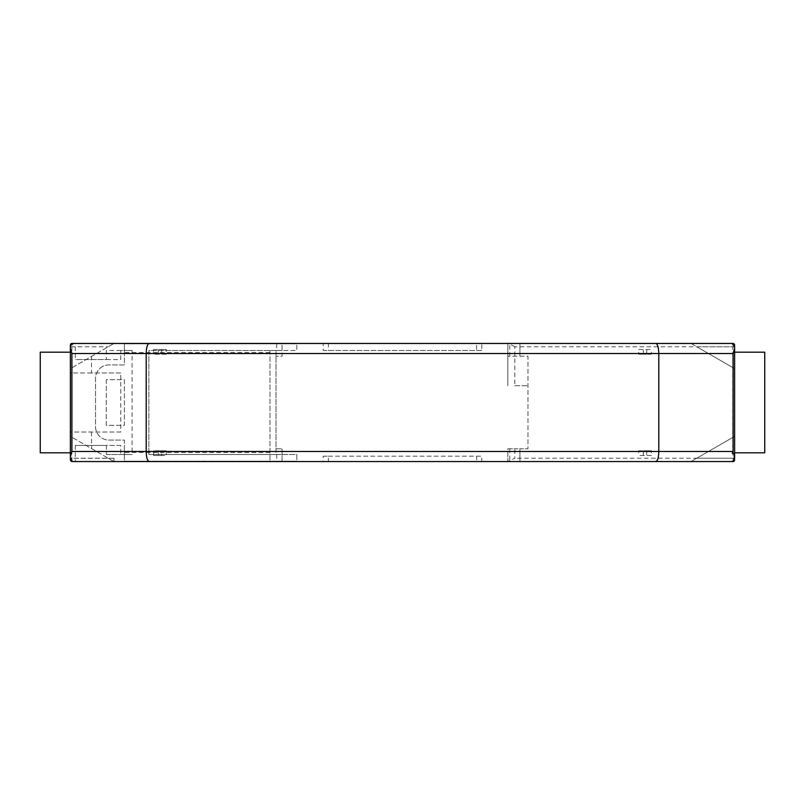 <?xml version="1.0" encoding="UTF-8"?>
<svg xmlns="http://www.w3.org/2000/svg" width="805" height="805" viewBox="0 0 805 805"><rect width="100%" height="100%" fill="white"/><g stroke="black" fill="none" stroke-linecap="round" stroke-linejoin="round"><path stroke-width="0.6" stroke-dasharray="4.03 3.02" d="M509.776 448.798L509.776 461.547L507.844 461.547L507.844 448.798L514.818 448.798L514.818 458.186L507.844 461.547L507.844 448.798L519.919 448.798L519.919 461.547L481.782 461.547L481.782 456.173L323.218 456.173L323.218 461.547L75.278 461.547L75.278 445.437L106.371 445.437L106.371 454.503L124.393 454.503L124.393 461.205L282.062 461.205L282.062 448.798L282.062 461.205L296.824 461.205L296.824 454.503L276.024 454.503L276.024 356.202L276.024 448.798L282.062 448.798L276.024 448.798M276.699 343.795L276.699 350.497L296.824 350.497L296.824 343.795L296.824 350.497L282.062 350.497L282.062 343.795L124.393 343.795L296.824 343.795L282.062 343.795L282.062 356.202L276.024 356.202L282.062 356.202L282.062 350.497L276.024 350.497L276.024 356.202M75.278 445.437L120.78 445.437L120.78 454.503L124.393 454.503L124.393 440.073L108.957 440.073A13.423 13.423 0 0 1 95.533 426.65L95.533 378.35A13.423 13.423 0 0 1 108.957 364.927L124.393 364.927L124.393 343.795L124.393 350.497L106.371 350.497L106.371 359.563L75.278 359.563L75.278 343.453L323.218 343.453L323.218 350.497L481.782 350.497L481.782 343.453L519.919 343.453L519.919 356.202L527.969 356.202L527.969 448.798L527.969 356.202L507.844 356.202L507.844 343.453L519.919 343.453L519.919 356.202L509.776 356.202L509.776 343.453M509.776 461.547L519.919 461.547L519.919 448.798L527.969 448.798L514.818 448.798M113.988 458.246L113.988 461.547L113.988 458.246L108.283 458.246L113.988 461.547L75.278 461.547M70.377 458.246L71.907 461.003L73.728 461.547L70.377 458.246L108.283 458.246L70.377 436.36L70.377 458.186L70.377 352.177L70.377 452.823L40.25 452.823M323.218 456.173L328.36 456.173L328.36 461.547L481.782 461.547M323.218 461.547L328.36 461.547M328.36 456.173L476.641 456.173L476.641 461.547M476.641 456.173L481.782 456.173M764.75 452.823L734.623 452.823L734.623 346.814L734.623 452.823L734.623 436.36L696.818 458.186L734.623 458.186L731.272 461.547L691.012 461.547L696.818 458.186L691.012 461.547L733.285 461.547L734.623 460.198L734.623 436.36L696.818 458.186L734.623 458.186L734.12 459.957L731.272 461.547M106.371 454.503L120.78 454.503M120.78 445.437L106.371 445.437M108.182 458.186L113.988 461.547L71.715 461.547L70.377 460.198L70.377 458.186L108.182 458.186L70.377 436.36L70.377 368.64L113.988 343.453L70.377 368.64L70.377 344.802L71.715 343.453L113.988 343.453L73.728 343.453L71.907 343.997L71.907 372.977L120.78 372.977L120.78 432.023L70.377 432.023L71.907 432.023L71.907 461.003M71.414 461.507L70.82 461.195M514.818 385.726L527.969 385.726L514.818 385.726L514.818 346.814L732.771 346.814L732.771 458.186L734.12 459.957M732.771 346.814L734.12 345.043L731.272 343.453L734.623 346.814L734.12 345.043M508.861 461.547L519.919 461.547M276.699 350.497L148.875 350.497L148.875 454.503L148.875 350.497L276.024 350.497M120.78 432.023L71.907 432.023M91.498 432.023L91.629 448.637M734.623 346.814L696.818 346.814L734.623 368.64L691.012 343.453L733.285 343.453L734.623 344.802L734.623 346.814L696.818 346.814L691.012 343.453L731.272 343.453L507.844 343.453L507.844 385.726L507.844 356.202L509.776 356.202M276.024 454.503L148.875 454.503L296.824 454.503L296.824 461.205L124.393 461.205L124.393 440.073L108.957 440.073A13.423 13.423 0 0 1 95.533 426.65L95.533 378.35A13.423 13.423 0 0 1 108.957 364.927L124.393 364.927L124.393 350.497L120.78 350.497L120.78 359.563L75.278 359.563M75.278 343.453L73.728 343.453L70.377 346.814L71.907 343.997M132.101 350.497L124.393 350.497L132.101 350.497L132.101 454.503L124.393 454.503L132.101 454.503M120.78 372.977L91.498 372.977L91.498 356.444M91.498 372.977L70.377 372.977L70.377 352.177L40.25 352.177L70.377 352.177L70.377 452.823M269.987 350.497L269.987 461.205L269.987 350.497M106.27 379.688L106.27 425.312L124.393 425.312L124.393 379.688L106.27 379.688L106.27 425.312L124.393 425.312L124.393 379.688L106.27 379.688M120.78 350.497L106.371 350.497M71.907 372.977L70.377 372.977L70.377 346.814L108.182 346.814L70.377 346.814M106.371 359.563L120.78 359.563M481.782 343.453L476.641 343.453L476.641 350.497L323.218 350.497M481.782 350.497L476.641 350.497M476.641 343.453L328.36 343.453L328.36 350.497M328.36 343.453L323.218 343.453M733.586 343.494L734.18 343.805M514.818 346.814L508.861 343.453M70.377 352.177L40.25 352.177M734.623 352.177L764.75 352.177M276.699 454.503L276.699 461.205M166.323 450.81L166.323 455.509L161.624 455.509L161.624 450.81L158.273 450.81L166.323 450.81L161.624 450.81L161.624 455.509L153.574 455.509L153.574 450.81L158.273 450.81L153.574 450.81M153.574 455.509L166.323 455.509M651.426 455.509L638.677 455.509L651.426 455.509L651.426 450.81L646.727 450.81L651.426 450.81M638.677 450.81L646.727 450.81L638.677 450.81L638.677 455.509M638.677 349.491L651.426 349.491L638.677 349.491L638.677 354.19L643.376 354.19L638.677 354.19M651.426 354.19L643.376 354.19L651.426 354.19L651.426 349.491M166.323 354.19L153.574 354.19L166.323 354.19L166.323 349.491L161.624 349.491L166.323 349.491M153.574 349.491L161.624 349.491L153.574 349.491L153.574 354.19M732.771 458.186L514.818 458.186M269.987 452.491L124.393 452.491M269.987 352.51L124.393 352.51M158.273 450.81L158.273 455.509L158.273 450.81M643.376 455.509L643.376 450.81L643.376 455.509M646.727 450.81L646.727 455.509L646.727 450.81M643.376 354.19L643.376 349.491L643.376 354.19M646.727 349.491L646.727 354.19L646.727 349.491M161.624 349.491L161.624 354.19L161.624 349.491M158.273 354.19L158.273 349.491L158.273 354.19"/><path stroke-width="1.21" d="M734.623 458.186L734.623 452.823L734.623 458.186M733.093 451.484L733.093 353.516L71.907 353.516L71.907 451.484L658.802 451.484C658.651 457.532 657.655 460.883 655.823 461.547L149.177 461.547C147.375 460.903 146.379 457.552 146.198 451.484L146.198 353.516C146.349 347.468 147.345 344.117 149.177 343.453L655.823 343.453C657.625 344.097 658.621 347.448 658.802 353.516L658.802 451.484L733.093 451.484L732.218 453.155L733.828 453.155L734.623 460.198L733.285 461.547L734.18 461.195M70.377 452.823L70.377 352.177L40.25 352.177L40.25 452.823L70.377 452.823L70.377 458.186M71.907 451.484L70.377 456.807L70.377 460.198L71.414 461.507M733.285 461.547L655.823 461.547M733.093 353.516L734.623 348.193L734.623 456.807M519.919 461.547L731.272 461.547M71.715 461.547L149.177 461.547M71.907 353.516L70.377 348.193L70.377 456.807M734.623 352.177L734.623 452.823L764.75 452.823L764.75 352.177L734.623 352.177L734.623 346.814M733.586 343.494L734.623 344.802L734.623 348.193M70.8 343.816L71.715 343.453L70.377 344.802L70.377 348.193M70.377 346.814L70.377 352.177M71.715 343.453L149.177 343.453M733.285 343.453L655.823 343.453M40.25 352.177L40.25 452.823"/></g></svg>
